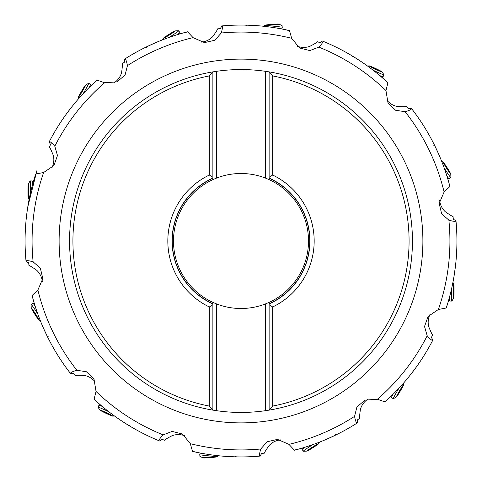 <?xml version="1.0" encoding="UTF-8"?>
<svg xmlns="http://www.w3.org/2000/svg" width="482" height="482" viewBox="0 0 482 482"><rect width="100%" height="100%" fill="white"/><g stroke="black" fill="none" stroke-linecap="round" stroke-linejoin="round"><path stroke-width="0.72" d="M265.582 71.33L265.582 178.135L269.125 179.635L269.125 71.878L265.582 71.33A171.441 171.441 0 0 0 216.418 71.33L212.875 71.878L212.875 177.31L209.333 175.038A73.168 73.168 0 0 0 209.333 306.962L209.333 406.079L212.875 410.122L216.418 410.67A171.441 171.441 0 0 0 265.582 410.67L269.125 410.122L269.125 310.179M269.125 179.635A67.498 67.498 0 0 1 269.125 302.365L265.582 303.865A67.498 67.498 0 0 1 216.418 303.865L212.875 302.365L212.875 410.122A171.441 171.441 0 0 1 69.559 240.922A171.441 171.441 0 0 0 69.559 241A171.441 171.441 0 0 1 212.875 71.878L212.875 170.495M272.667 75.921A168.091 168.091 0 0 1 272.667 406.079L272.667 306.962A73.168 73.168 0 0 0 272.667 175.038L272.667 75.921L269.125 71.878A171.441 171.441 0 0 1 412.441 241.078A171.441 171.441 0 0 0 412.441 241A171.441 171.441 0 0 1 269.125 410.122L269.125 302.365M209.333 406.079A168.091 168.091 0 0 1 209.333 75.921L212.875 72.33M209.333 75.921L209.333 175.038M212.875 178.081A68.92 68.92 0 0 0 212.875 303.919L212.875 303.726A68.739 68.739 0 0 1 212.875 178.274L212.875 179.635L216.418 178.135L216.418 71.33M212.875 179.635A67.498 67.498 0 0 0 212.875 302.365M265.582 178.135A67.498 67.498 0 0 0 216.418 178.135M454.863 264.841L455.466 266.028L454.195 275.186A215.918 215.918 0 0 1 454.122 275.65A215.918 215.918 0 0 1 446.26 308.004L438.379 309.486L428.058 316.487L424.528 326.501L427.197 335.761C430.342 339.37 432.215 340.834 432.812 340.153L431.45 337.364L432.649 334.96C431.92 334.171 430.613 331.411 428.727 326.682A17.786 17.72 126.9 0 1 430.125 314.174M414.068 368.881L413.996 370.206L408.302 377.496A215.918 215.918 0 0 1 384.979 401.91L377.418 399.241L364.976 400.12L356.903 407.013L354.565 416.364C355.475 421.063 356.361 423.268 357.216 422.973L357.439 419.882L359.68 418.4C359.445 417.352 359.699 414.315 360.44 409.272A17.786 17.72 157 0 1 367.923 399.156M432.812 340.153A215.918 215.918 0 0 0 432.981 339.822A215.918 215.918 0 0 1 432.812 340.153A215.918 215.918 0 0 1 410.303 375.008A215.918 215.918 0 0 0 432.812 340.153M431.45 337.364A213.442 213.442 0 0 0 432.649 334.96A213.442 213.442 0 0 1 431.45 337.364M335.466 434.342L334.785 435.487L326.374 439.325A215.918 215.918 0 0 1 294.412 450.212L288.935 444.35L277.499 439.385L267.149 441.771L260.762 448.989C259.4 453.58 259.165 455.942 260.063 456.08L261.684 453.435L264.359 453.158C264.63 452.122 266.263 449.537 269.245 445.41A17.786 17.72 -175.5 0 1 280.554 439.891M357.216 422.973A215.918 215.918 0 0 0 357.53 422.774A215.918 215.918 0 0 1 357.216 422.973A215.918 215.918 0 0 1 329.296 438.042A215.918 215.918 0 0 0 357.216 422.973M357.439 419.882A213.442 213.442 0 0 0 359.68 418.4A213.442 213.442 0 0 1 357.439 419.882M236.264 456.135L235.138 456.84L225.901 456.394A215.918 215.918 0 0 1 192.505 451.405L190.33 443.687L182.443 434.029L172.152 431.402L163.163 434.885C159.849 438.337 158.56 440.331 159.295 440.861L159.638 441.006L161.946 439.259L164.446 440.241C165.169 439.445 167.802 437.897 172.345 435.595A17.786 17.72 -148.2 0 1 184.925 435.879M260.063 456.08A215.918 215.918 0 0 0 260.431 456.044A215.918 215.918 0 0 1 260.063 456.08A215.918 215.918 0 0 1 229.089 456.593A215.918 215.918 0 0 0 260.063 456.08M235.138 456.84A215.918 215.918 0 0 0 241 456.918A215.918 215.918 0 0 1 235.138 456.84M129.652 425.142L128.32 425.19L120.542 420.196A215.918 215.918 0 0 1 94.074 399.229L96.039 391.45L94.014 379.147L86.405 371.743L76.873 370.278C72.282 371.622 70.167 372.707 70.541 373.532L73.638 373.466L75.319 375.562C76.343 375.231 79.391 375.201 84.477 375.472A17.786 17.72 -118.3 0 1 95.243 381.991M159.295 440.861A215.918 215.918 0 0 0 159.638 441.006A215.918 215.918 0 0 1 159.295 440.861A215.918 215.918 0 0 1 123.205 421.961A215.918 215.918 0 0 0 159.295 440.861M161.946 439.259A213.442 213.442 0 0 0 164.446 440.241A213.442 213.442 0 0 1 161.946 439.259M48.152 336.478L47.007 335.803L43.121 327.411A215.918 215.918 0 0 1 32.071 295.502L37.903 290.001L42.808 278.536L40.367 268.203L33.119 261.847C28.522 260.509 26.155 260.292 26.022 261.184A215.918 215.918 0 0 0 26.058 261.557L26.022 261.184A215.918 215.918 0 0 1 27.317 209.971L26.534 215.972L27.137 217.159M70.541 373.532A215.918 215.918 0 0 0 70.764 373.827A215.918 215.918 0 0 1 70.541 373.532A215.918 215.918 0 0 1 44.422 330.327A215.918 215.918 0 0 0 70.541 373.532M73.638 373.466A213.442 213.442 0 0 0 75.319 375.562A213.442 213.442 0 0 1 73.638 373.466M27.896 206.254L27.317 209.971A215.918 215.918 0 0 0 26.022 261.184A215.918 215.918 0 0 0 26.058 261.557L28.673 262.792A213.442 213.442 0 0 0 28.968 265.468L28.673 262.792A213.442 213.442 0 0 0 28.968 265.468C30.005 265.739 32.595 267.353 36.74 270.312A17.786 17.72 -85.8 0 1 42.32 281.596M27.974 205.778L28.052 205.278M28.119 204.892L28.173 204.573M35.74 174.406L34.59 177.617M37.012 170.218L27.805 206.814A215.918 215.918 0 0 1 35.74 173.996L43.621 172.514L53.942 165.513L57.472 155.499L54.803 146.239C51.658 142.63 49.785 141.166 49.188 141.847L50.55 144.636L49.351 147.04C50.08 147.829 51.387 150.589 53.273 155.318A17.786 17.72 -53.1 0 1 51.875 167.826M49.188 141.847A215.918 215.918 0 0 0 49.019 142.178A215.918 215.918 0 0 1 49.188 141.847A215.918 215.918 0 0 1 71.698 106.992L73.698 104.504A215.918 215.918 0 0 1 97.021 80.09L104.582 82.759L117.024 81.88L125.097 74.987L127.435 65.636C126.525 60.937 125.639 58.732 124.784 59.027L124.561 62.118L122.32 63.6C122.555 64.648 122.301 67.685 121.56 72.728A17.786 17.72 -23 0 1 114.077 82.844M146.534 47.658L147.215 46.513L155.626 42.675A215.918 215.918 0 0 1 187.588 31.788L193.065 37.65L204.501 42.615L214.852 40.229L221.238 33.011C222.6 28.42 222.835 26.058 221.937 25.92L220.316 28.565L217.641 28.842C217.37 29.878 215.737 32.463 212.755 36.59A17.786 17.72 4.5 0 1 201.446 42.109M124.784 59.027A215.918 215.918 0 0 0 124.47 59.226A215.918 215.918 0 0 1 124.784 59.027A215.918 215.918 0 0 1 152.704 43.958A215.918 215.918 0 0 0 124.784 59.027M124.561 62.118A213.442 213.442 0 0 0 122.32 63.6A213.442 213.442 0 0 1 124.561 62.118M245.736 25.865L246.862 25.16L256.099 25.606A215.918 215.918 0 0 1 289.495 30.595L291.67 38.313L299.557 47.971L309.848 50.598L318.837 47.116C322.151 43.663 323.44 41.669 322.705 41.139L322.362 40.994L320.054 42.741L317.554 41.759C316.831 42.555 314.198 44.103 309.655 46.405A17.786 17.72 31.8 0 1 297.075 46.121M221.937 25.92A215.918 215.918 0 0 0 221.569 25.956A215.918 215.918 0 0 1 221.937 25.92A215.918 215.918 0 0 1 252.911 25.407A215.918 215.918 0 0 0 221.937 25.92M352.348 56.858L353.68 56.81L361.458 61.804A215.918 215.918 0 0 1 387.926 82.771L385.962 90.55L387.986 102.853L395.595 110.258L405.127 111.722C409.718 110.378 411.833 109.294 411.459 108.468L408.362 108.534L406.681 106.438C405.657 106.769 402.609 106.799 397.523 106.528A17.786 17.72 61.7 0 1 386.757 100.009M322.705 41.139A215.918 215.918 0 0 0 322.362 40.994A215.918 215.918 0 0 1 322.705 41.139A215.918 215.918 0 0 1 358.795 60.039A215.918 215.918 0 0 0 322.705 41.139M320.054 42.741A213.442 213.442 0 0 0 317.554 41.759A213.442 213.442 0 0 1 320.054 42.741M433.848 145.522L434.993 146.197L438.879 154.589A215.918 215.918 0 0 1 449.929 186.498L444.097 191.999L439.192 203.464L441.633 213.797L448.881 220.154C453.478 221.491 455.845 221.708 455.978 220.816L453.327 219.208L453.032 216.532C451.996 216.261 449.405 214.647 445.26 211.688A17.786 17.72 94.2 0 1 439.68 200.404M411.459 108.468A215.918 215.918 0 0 0 411.236 108.173A215.918 215.918 0 0 1 411.459 108.468A215.918 215.918 0 0 1 437.578 151.673A215.918 215.918 0 0 0 411.459 108.468M408.362 108.534A213.442 213.442 0 0 0 406.681 106.438A213.442 213.442 0 0 1 408.362 108.534M455.978 220.816A215.918 215.918 0 0 0 455.942 220.443A215.918 215.918 0 0 1 455.978 220.816A215.918 215.918 0 0 1 454.683 272.029A215.918 215.918 0 0 0 455.978 220.816M453.327 219.208A213.442 213.442 0 0 0 453.032 216.532A213.442 213.442 0 0 1 453.327 219.208M446.26 307.594L447.41 304.383M454.195 275.186L454.122 275.65A215.918 215.918 0 0 0 454.195 275.186L453.779 277.704M408.302 377.496L406.681 379.461M385.184 401.554L387.787 399.349A215.918 215.918 0 0 1 385.22 401.693A215.918 215.918 0 0 0 387.787 399.349M326.374 439.325L324.024 440.319M294.755 449.989L298.081 449.236A215.918 215.918 0 0 1 294.743 450.128A215.918 215.918 0 0 0 298.081 449.236M225.901 456.394L223.359 456.201M192.914 451.369L196.216 452.224A215.918 215.918 0 0 1 192.824 451.477A215.918 215.918 0 0 0 196.216 452.224M120.542 420.196L118.433 418.762M94.448 399.397L96.882 401.789A215.918 215.918 0 0 1 94.315 399.445A215.918 215.918 0 0 0 96.882 401.789M43.121 327.411L42.115 325.067M32.294 295.852L33.065 299.171A215.918 215.918 0 0 1 32.155 295.821A215.918 215.918 0 0 0 33.065 299.171M155.626 42.675L157.976 41.681M187.245 32.011L183.919 32.764A215.918 215.918 0 0 1 187.275 31.872A215.918 215.918 0 0 0 187.275 31.872A215.918 215.918 0 0 0 183.919 32.764M256.099 25.606L258.641 25.799M289.086 30.631L285.784 29.776A215.918 215.918 0 0 1 289.176 30.523A215.918 215.918 0 0 0 285.784 29.776M361.458 61.804L363.567 63.238M387.552 82.603L385.118 80.211A215.918 215.918 0 0 1 387.673 82.543A215.918 215.918 0 0 0 385.118 80.211M438.879 154.589L439.885 156.933M449.706 186.148L448.935 182.829A215.918 215.918 0 0 1 449.839 186.16A215.918 215.918 0 0 0 448.935 182.829M67.932 113.119L68.004 111.794L71.698 106.992M73.698 104.504L75.319 102.539M51.514 142.762A213.442 213.442 0 0 0 49.351 147.04A213.442 213.442 0 0 1 51.514 142.762M96.816 80.446L94.213 82.651A215.918 215.918 0 0 1 96.78 80.307A215.918 215.918 0 0 0 94.213 82.651M272.667 306.962L269.125 304.69L269.125 303.726A68.739 68.739 0 0 0 269.125 178.274L269.125 178.081A68.92 68.92 0 0 1 309.92 241A68.92 68.92 0 0 0 269.125 178.081L269.125 177.31L272.667 175.038M272.667 406.079L269.125 409.67M269.125 303.919A68.92 68.92 0 0 0 309.92 241M269.125 72.33L269.125 177.31M265.582 303.865L265.582 410.67M216.418 303.865L216.418 410.67M212.875 303.919L212.875 409.67M209.333 306.962L212.875 304.69M32.643 184.347A10.098 0.524 -89.6 0 0 32.288 180.955A10.098 0.524 -89.6 0 0 32.27 180.955L30.119 180.937A10.098 0.524 90.4 0 1 30.577 191.035A10.098 0.524 90.4 0 1 30.559 192.661M28.33 183.967A7.085 0.368 90.4 0 1 28.685 191.029A7.085 0.368 90.4 0 1 28.239 198.084A7.085 0.368 90.4 0 1 27.95 191.029A7.085 0.368 90.4 0 1 28.33 183.967L30.071 180.979A10.098 0.524 90.4 0 1 30.119 180.937M28.233 196.204L28.577 193.481L28.354 185.088L28.028 193.481L28.336 196.204M89.152 87.495A10.098 0.524 -59.5 0 0 90.544 84.38A10.098 0.524 -59.5 0 0 90.532 84.368L88.676 83.278A10.098 0.524 120.5 0 1 84.007 92.243A10.098 0.524 120.5 0 1 83.181 93.641M85.609 85.001A7.085 0.368 120.5 0 1 82.38 91.285A7.085 0.368 120.5 0 1 78.452 97.171A7.085 0.368 120.5 0 1 81.741 90.917A7.085 0.368 120.5 0 1 85.609 85.001L88.616 83.29A10.098 0.524 120.5 0 1 88.676 83.278M79.385 95.538L81.054 93.351L85.073 85.983L80.578 93.08L79.476 95.593M177.189 34.722A10.098 0.524 -32 0 0 179.864 32.607A10.098 0.524 -32 0 0 179.858 32.589L178.714 30.764A10.098 0.524 148 0 1 170.435 36.56A10.098 0.524 148 0 1 169.055 37.415M175.201 30.878A7.085 0.368 148 0 1 169.429 34.957A7.085 0.368 148 0 1 163.229 38.361A7.085 0.368 148 0 1 169.037 34.336A7.085 0.368 148 0 1 175.201 30.878L178.653 30.746A10.098 0.524 148 0 1 178.714 30.764M164.814 37.349L167.302 36.18L174.267 31.499L167.007 35.716L164.868 37.439M278.903 28.432A10.098 0.524 -4.7 0 0 282.253 27.775A10.098 0.524 -4.7 0 0 282.253 27.763L282.078 25.612A10.098 0.524 175.3 0 1 272.059 26.968A10.098 0.524 175.3 0 1 270.444 27.094M278.903 24.1A7.085 0.368 175.3 0 1 271.902 25.082A7.085 0.368 175.3 0 1 264.835 25.263A7.085 0.368 175.3 0 1 271.836 24.347A7.085 0.368 175.3 0 1 278.903 24.1L282.03 25.57A10.098 0.524 175.3 0 1 282.078 25.612M266.703 25.094L269.45 25.191L277.789 24.227L269.402 24.642L266.715 25.197M379.822 75.62A10.098 0.524 25.2 0 0 383.051 76.722A10.098 0.524 25.2 0 0 383.063 76.71L383.979 74.758A10.098 0.524 -154.8 0 1 374.616 70.938A10.098 0.524 -154.8 0 1 373.152 70.245M381.979 71.86A7.085 0.368 -154.8 0 1 375.424 69.227A7.085 0.368 -154.8 0 1 369.2 65.859A7.085 0.368 -154.8 0 1 375.731 68.558A7.085 0.368 -154.8 0 1 381.979 71.86L383.961 74.698A10.098 0.524 -154.8 0 1 383.979 74.758M370.911 66.643L373.243 68.101L380.955 71.42L373.472 67.601L370.869 66.739M446.941 176.111A10.098 0.524 57.7 0 0 449.073 178.774A10.098 0.524 57.7 0 0 449.085 178.768L450.905 177.617A10.098 0.524 -122.3 0 1 445.067 169.363A10.098 0.524 -122.3 0 1 444.205 167.989M450.778 174.098A7.085 0.368 -122.3 0 1 446.663 168.351A7.085 0.368 -122.3 0 1 443.229 162.169A7.085 0.368 -122.3 0 1 447.284 167.953A7.085 0.368 -122.3 0 1 450.778 174.098L450.923 177.557A10.098 0.524 -122.3 0 1 450.905 177.617M444.247 163.747L445.428 166.23L450.152 173.171L445.892 165.935L444.157 163.802M449.357 297.653A10.098 0.524 90.4 0 0 449.712 301.045A10.098 0.524 90.4 0 0 449.73 301.045L451.881 301.063A10.098 0.524 -89.6 0 1 451.423 290.965A10.098 0.524 -89.6 0 1 451.441 289.339M453.67 298.033A7.085 0.368 -89.6 0 1 453.315 290.971A7.085 0.368 -89.6 0 1 453.761 283.916A7.085 0.368 -89.6 0 1 454.05 290.971A7.085 0.368 -89.6 0 1 453.67 298.033L451.929 301.021A10.098 0.524 -89.6 0 1 451.881 301.063M453.767 285.796L453.423 288.519L453.646 296.912L453.972 288.519L453.664 285.796M392.848 394.505A10.098 0.524 120.5 0 0 391.456 397.62A10.098 0.524 120.5 0 0 391.468 397.632L393.324 398.722A10.098 0.524 -59.5 0 1 397.993 389.757A10.098 0.524 -59.5 0 1 398.819 388.359M396.391 396.999A7.085 0.368 -59.5 0 1 399.62 390.715A7.085 0.368 -59.5 0 1 403.548 384.829A7.085 0.368 -59.5 0 1 400.259 391.083A7.085 0.368 -59.5 0 1 396.391 396.999L393.384 398.71A10.098 0.524 -59.5 0 1 393.324 398.722M402.615 386.462L400.946 388.649L396.927 396.017L401.422 388.92L402.524 386.407M304.811 447.278A10.098 0.524 148 0 0 302.136 449.393A10.098 0.524 148 0 0 302.142 449.411L303.286 451.236A10.098 0.524 -32 0 1 311.565 445.44A10.098 0.524 -32 0 1 312.945 444.585M306.799 451.122A7.085 0.368 -32 0 1 312.571 447.043A7.085 0.368 -32 0 1 318.771 443.639A7.085 0.368 -32 0 1 312.963 447.664A7.085 0.368 -32 0 1 306.799 451.122L303.347 451.254A10.098 0.524 -32 0 1 303.286 451.236M317.186 444.651L314.698 445.82L307.733 450.501L314.993 446.284L317.132 444.561M203.097 453.568A10.098 0.524 175.3 0 0 199.747 454.225A10.098 0.524 175.3 0 0 199.747 454.237L199.922 456.388A10.098 0.524 -4.7 0 1 209.941 455.032A10.098 0.524 -4.7 0 1 211.556 454.906M203.097 457.9A7.085 0.368 -4.7 0 1 210.098 456.918A7.085 0.368 -4.7 0 1 217.165 456.737A7.085 0.368 -4.7 0 1 210.164 457.653A7.085 0.368 -4.7 0 1 203.097 457.9L199.97 456.43A10.098 0.524 -4.7 0 1 199.922 456.388M215.297 456.906L212.55 456.809L204.211 457.773L212.598 457.358L215.285 456.803M102.178 406.38A10.098 0.524 -154.8 0 0 98.949 405.278A10.098 0.524 -154.8 0 0 98.937 405.29L98.021 407.242A10.098 0.524 25.2 0 1 107.384 411.062A10.098 0.524 25.2 0 1 108.848 411.755M100.021 410.14A7.085 0.368 25.2 0 1 106.576 412.773A7.085 0.368 25.2 0 1 112.8 416.141A7.085 0.368 25.2 0 1 106.269 413.442A7.085 0.368 25.2 0 1 100.021 410.14L98.039 407.302A10.098 0.524 25.2 0 1 98.021 407.242M111.089 415.357L108.757 413.899L101.045 410.58L108.528 414.399L111.131 415.261M35.059 305.889A10.098 0.524 -122.3 0 0 32.927 303.226A10.098 0.524 -122.3 0 0 32.915 303.232L31.095 304.383A10.098 0.524 57.7 0 1 36.933 312.637A10.098 0.524 57.7 0 1 37.795 314.011M31.222 307.902A7.085 0.368 57.7 0 1 35.337 313.649A7.085 0.368 57.7 0 1 38.771 319.831A7.085 0.368 57.7 0 1 34.716 314.047A7.085 0.368 57.7 0 1 31.222 307.902L31.077 304.443A10.098 0.524 57.7 0 1 31.095 304.383M37.753 318.253L36.572 315.77L31.848 308.829L36.108 316.065L37.843 318.198M69.559 240.922A171.441 171.441 0 0 1 212.875 71.878M269.125 71.878A171.441 171.441 0 0 1 412.441 241M412.441 241.078A171.441 171.441 0 0 1 269.125 410.122M212.875 410.122A171.441 171.441 0 0 1 69.559 241M454.122 275.65A215.918 215.918 0 0 1 446.26 308.004M438.379 309.486A208.923 208.923 0 0 0 448.881 220.154M422.889 241A181.889 181.889 0 0 1 241 422.889A181.889 181.889 0 0 1 59.111 241A181.889 181.889 0 0 1 241 59.111A181.889 181.889 0 0 1 422.889 241M43.621 172.514A208.923 208.923 0 0 0 33.119 261.847M37.903 290.001A208.923 208.923 0 0 0 76.873 370.278M96.039 391.45A208.923 208.923 0 0 0 163.163 434.885M190.33 443.687A208.923 208.923 0 0 0 260.762 448.989M288.935 444.35A208.923 208.923 0 0 0 354.565 416.364M377.418 399.241A208.923 208.923 0 0 0 427.197 335.761M104.582 82.759A208.923 208.923 0 0 0 54.803 146.239M444.097 191.999A208.923 208.923 0 0 0 405.127 111.722M385.962 90.55A208.923 208.923 0 0 0 318.837 47.116M291.67 38.313A208.923 208.923 0 0 0 221.238 33.011M193.065 37.65A208.923 208.923 0 0 0 127.435 65.636M28.046 192.752L28.565 192.752M28.07 189.299L28.589 189.305M80.958 92.46L81.404 92.719M82.711 89.483L83.157 89.748M167.634 35.343L167.905 35.782M170.556 33.511L170.833 33.951M270.125 24.6L270.167 25.118M273.565 24.317L273.607 24.829M374.122 67.926L373.905 68.39M377.243 69.39L377.026 69.86M446.272 166.555L445.832 166.832M448.115 169.471L447.676 169.748M453.954 289.248L453.435 289.248M453.93 292.701L453.411 292.695M401.042 389.54L400.596 389.281M399.289 392.517L398.843 392.252M314.366 446.657L314.095 446.218M311.444 448.489L311.167 448.049M211.875 457.4L211.833 456.882M208.435 457.683L208.393 457.171M107.878 414.074L108.095 413.61M104.757 412.61L104.974 412.14M35.728 315.445L36.168 315.168M33.885 312.529L34.324 312.252M33.409 181.612L32.288 180.955M28.239 198.084L29.089 199.584M28.54 194.403L28.119 194.397M28.51 187.655L28.161 187.655M91.182 85.513L90.544 84.38M78.452 97.171L78.433 98.894M80.56 94.135L80.199 93.924M83.922 88.284L83.615 88.104M179.907 33.903L179.864 32.607M163.229 38.361L162.416 39.886M166.501 36.644L166.278 36.289M281.699 28.95L282.253 27.775M264.835 25.263L263.413 26.245M268.528 25.239L268.492 24.823M275.246 24.612L275.216 24.263M381.985 77.463L383.051 76.722M369.2 65.859L367.483 66.004M372.447 67.613L372.598 67.299M378.557 70.486L378.701 70.167M447.778 178.822L449.073 178.774M443.229 162.169L441.699 161.368M444.964 165.434L445.314 165.206M448.591 300.388L449.712 301.045M453.761 283.916L452.911 282.416M453.46 287.597L453.881 287.603M453.49 294.345L453.839 294.345M390.818 396.487L391.456 397.62M403.548 384.829L403.567 383.106M401.44 387.865L401.801 388.076M398.078 393.716L398.385 393.896M302.094 448.097L302.136 449.393M318.771 443.639L319.584 442.115M315.499 445.356L315.722 445.711M200.301 453.05L199.747 454.225M217.165 456.737L218.587 455.755M213.472 456.761L213.508 457.177M206.754 457.388L206.784 457.737M100.015 404.537L98.949 405.278M112.8 416.141L114.517 415.996M109.553 414.387L109.402 414.701M103.443 411.514L103.299 411.833M34.222 303.178L32.927 303.226M38.771 319.831L40.301 320.632M37.036 316.566L36.686 316.794"/></g></svg>
